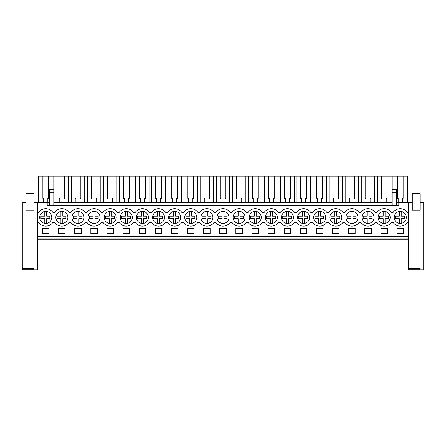 <?xml version="1.0" encoding="UTF-8"?>
<svg xmlns="http://www.w3.org/2000/svg" width="446" height="446" viewBox="0 0 446 446"><rect width="100%" height="100%" fill="white"/><g stroke="black" fill="none" stroke-linecap="round" stroke-linejoin="round"><path stroke-width="0.67" d="M37.687 238.833L37.687 202.668L47.204 202.668L47.204 205.522L398.796 205.522L398.796 202.668L408.313 202.668L408.313 239.781L37.687 239.781L37.687 238.833L408.313 238.833M37.687 212.341L38.646 212.341A8.725 8.725 0 0 1 52.834 212.341L54.763 212.341A8.725 8.725 0 0 1 68.952 212.341L70.875 212.341A8.725 8.725 0 0 1 85.063 212.341L86.992 212.341A8.725 8.725 0 0 1 101.181 212.341L103.104 212.341A8.725 8.725 0 0 1 117.292 212.341L119.221 212.341A8.725 8.725 0 0 1 133.41 212.341L135.333 212.341A8.725 8.725 0 0 1 149.522 212.341L151.45 212.341A8.725 8.725 0 0 1 165.639 212.341L167.562 212.341A8.725 8.725 0 0 1 181.751 212.341L183.674 212.341A8.725 8.725 0 0 1 197.868 212.341L199.791 212.341A8.725 8.725 0 0 1 213.98 212.341L215.903 212.341A8.725 8.725 0 0 1 230.097 212.341L232.02 212.341A8.725 8.725 0 0 1 246.209 212.341L248.132 212.341A8.725 8.725 0 0 1 262.326 212.341L264.249 212.341A8.725 8.725 0 0 1 278.438 212.341L280.361 212.341A8.725 8.725 0 0 1 294.55 212.341L296.478 212.341A8.725 8.725 0 0 1 310.667 212.341L312.59 212.341A8.725 8.725 0 0 1 326.779 212.341L328.708 212.341A8.725 8.725 0 0 1 342.896 212.341L344.819 212.341A8.725 8.725 0 0 1 359.008 212.341L360.937 212.341A8.725 8.725 0 0 1 375.125 212.341L377.048 212.341A8.725 8.725 0 0 1 391.237 212.341L393.166 212.341A8.725 8.725 0 0 1 407.354 212.341L408.313 212.341M47.204 202.668L49.355 202.668M53.799 202.668L392.201 202.668M396.645 202.668L398.796 202.668M37.687 236.452L408.313 236.452M42.493 228.201L48.993 228.201L48.993 233.598L42.493 233.598L42.493 228.201M65.11 233.598L58.604 233.598L58.604 228.201L65.11 228.201L65.11 233.598M97.334 233.598L90.833 233.598L90.833 228.201L97.334 228.201L97.334 233.598M123.063 228.201L123.063 233.598L129.563 233.598L129.563 228.201L123.063 228.201M145.68 233.598L139.174 233.598L139.174 228.201L145.68 228.201L145.68 233.598M380.89 228.201L387.396 228.201L387.396 233.598L380.89 233.598L380.89 228.201M81.222 233.598L81.222 228.201L74.722 228.201L74.722 233.598L81.222 233.598M371.278 233.598L371.278 228.201L364.778 228.201L364.778 233.598L371.278 233.598M300.32 228.201L306.826 228.201L306.826 233.598L300.32 233.598L300.32 228.201M274.597 233.598L268.091 233.598L268.091 228.201L274.597 228.201L274.597 233.598M235.862 228.201L235.862 233.598L242.368 233.598L242.368 228.201L235.862 228.201M203.632 228.201L203.632 233.598L210.138 233.598L210.138 228.201L203.632 228.201M194.021 233.598L187.521 233.598L187.521 228.201L194.021 228.201L194.021 233.598M219.75 228.201L226.25 228.201L226.25 233.598L219.75 233.598L219.75 228.201M251.979 228.201L251.979 233.598L258.479 233.598L258.479 228.201L251.979 228.201M177.909 233.598L177.909 228.201L171.403 228.201L171.403 233.598L177.909 233.598M155.292 228.201L155.292 233.598L161.792 233.598L161.792 228.201L155.292 228.201M106.945 228.201L106.945 233.598L113.451 233.598L113.451 228.201L106.945 228.201M355.167 233.598L355.167 228.201L348.666 228.201L348.666 233.598L355.167 233.598M316.437 228.201L316.437 233.598L322.937 233.598L322.937 228.201L316.437 228.201M332.549 228.201L339.055 228.201L339.055 233.598L332.549 233.598L332.549 228.201M284.208 228.201L290.708 228.201L290.708 233.598L284.208 233.598L284.208 228.201M397.007 228.201L397.007 233.598L403.507 233.598L403.507 228.201L397.007 228.201M37.687 222.493L38.646 222.493A8.725 8.725 0 0 0 52.834 222.493L54.763 222.493A8.725 8.725 0 0 0 68.952 222.493L70.875 222.493A8.725 8.725 0 0 0 85.063 222.493L86.992 222.493A8.725 8.725 0 0 0 101.181 222.493L103.104 222.493A8.725 8.725 0 0 0 117.292 222.493L119.221 222.493A8.725 8.725 0 0 0 133.41 222.493L135.333 222.493A8.725 8.725 0 0 0 149.522 222.493L151.45 222.493A8.725 8.725 0 0 0 165.639 222.493L167.562 222.493A8.725 8.725 0 0 0 181.751 222.493L183.674 222.493A8.725 8.725 0 0 0 197.868 222.493L199.791 222.493A8.725 8.725 0 0 0 213.98 222.493L215.903 222.493A8.725 8.725 0 0 0 230.097 222.493L232.02 222.493A8.725 8.725 0 0 0 246.209 222.493L248.132 222.493A8.725 8.725 0 0 0 262.326 222.493L264.249 222.493A8.725 8.725 0 0 0 278.438 222.493L280.361 222.493A8.725 8.725 0 0 0 294.55 222.493L296.478 222.493A8.725 8.725 0 0 0 310.667 222.493L312.59 222.493A8.725 8.725 0 0 0 326.779 222.493L328.708 222.493A8.725 8.725 0 0 0 342.896 222.493L344.819 222.493A8.725 8.725 0 0 0 359.008 222.493L360.937 222.493A8.725 8.725 0 0 0 375.125 222.493L377.048 222.493A8.725 8.725 0 0 0 391.237 222.493L393.166 222.493A8.725 8.725 0 0 0 407.354 222.493L408.313 222.493M50.493 213.706A6.027 6.027 0 0 1 49.45 222.169A6.027 6.027 0 0 1 40.993 221.127A6.027 6.027 0 0 1 42.03 212.67A6.027 6.027 0 0 1 50.493 213.706M379.395 221.127A6.027 6.027 0 0 1 380.432 212.67A6.027 6.027 0 0 1 388.895 213.706A6.027 6.027 0 0 1 387.853 222.169A6.027 6.027 0 0 1 379.395 221.127M243.862 213.706A6.027 6.027 0 0 1 242.825 222.169A6.027 6.027 0 0 1 234.367 221.127A6.027 6.027 0 0 1 235.404 212.67A6.027 6.027 0 0 1 243.862 213.706M195.521 213.706A6.027 6.027 0 0 1 194.484 222.169A6.027 6.027 0 0 1 186.021 221.127A6.027 6.027 0 0 1 187.058 212.67A6.027 6.027 0 0 1 195.521 213.706M363.278 221.127A6.027 6.027 0 0 1 364.321 212.67A6.027 6.027 0 0 1 372.778 213.706A6.027 6.027 0 0 1 371.741 222.169A6.027 6.027 0 0 1 363.278 221.127M324.437 213.706A6.027 6.027 0 0 1 323.395 222.169A6.027 6.027 0 0 1 314.937 221.127A6.027 6.027 0 0 1 315.974 212.67A6.027 6.027 0 0 1 324.437 213.706M340.549 213.706A6.027 6.027 0 0 1 339.512 222.169A6.027 6.027 0 0 1 331.049 221.127A6.027 6.027 0 0 1 332.092 212.67A6.027 6.027 0 0 1 340.549 213.706M356.666 213.706A6.027 6.027 0 0 1 355.624 222.169A6.027 6.027 0 0 1 347.166 221.127A6.027 6.027 0 0 1 348.203 212.67A6.027 6.027 0 0 1 356.666 213.706M298.82 221.127A6.027 6.027 0 0 1 299.863 212.67A6.027 6.027 0 0 1 308.32 213.706A6.027 6.027 0 0 1 307.283 222.169A6.027 6.027 0 0 1 298.82 221.127M227.75 213.706A6.027 6.027 0 0 1 226.713 222.169A6.027 6.027 0 0 1 218.25 221.127A6.027 6.027 0 0 1 219.287 212.67A6.027 6.027 0 0 1 227.75 213.706M211.633 213.706A6.027 6.027 0 0 1 210.596 222.169A6.027 6.027 0 0 1 202.138 221.127A6.027 6.027 0 0 1 203.175 212.67A6.027 6.027 0 0 1 211.633 213.706M66.605 213.706A6.027 6.027 0 0 1 65.568 222.169A6.027 6.027 0 0 1 57.105 221.127A6.027 6.027 0 0 1 58.147 212.67A6.027 6.027 0 0 1 66.605 213.706M259.979 213.706A6.027 6.027 0 0 1 258.942 222.169A6.027 6.027 0 0 1 250.479 221.127A6.027 6.027 0 0 1 251.516 212.67A6.027 6.027 0 0 1 259.979 213.706M179.404 213.706A6.027 6.027 0 0 1 178.367 222.169A6.027 6.027 0 0 1 169.909 221.127A6.027 6.027 0 0 1 170.946 212.67A6.027 6.027 0 0 1 179.404 213.706M89.334 221.127A6.027 6.027 0 0 1 90.376 212.67A6.027 6.027 0 0 1 98.834 213.706A6.027 6.027 0 0 1 97.797 222.169A6.027 6.027 0 0 1 89.334 221.127M73.222 221.127A6.027 6.027 0 0 1 74.259 212.67A6.027 6.027 0 0 1 82.722 213.706A6.027 6.027 0 0 1 81.679 222.169A6.027 6.027 0 0 1 73.222 221.127M114.951 213.706A6.027 6.027 0 0 1 113.908 222.169A6.027 6.027 0 0 1 105.451 221.127A6.027 6.027 0 0 1 106.488 212.67A6.027 6.027 0 0 1 114.951 213.706M131.063 213.706A6.027 6.027 0 0 1 130.026 222.169A6.027 6.027 0 0 1 121.563 221.127A6.027 6.027 0 0 1 122.605 212.67A6.027 6.027 0 0 1 131.063 213.706M147.18 213.706A6.027 6.027 0 0 1 146.137 222.169A6.027 6.027 0 0 1 137.68 221.127A6.027 6.027 0 0 1 138.717 212.67A6.027 6.027 0 0 1 147.18 213.706M163.292 213.706A6.027 6.027 0 0 1 162.255 222.169A6.027 6.027 0 0 1 153.792 221.127A6.027 6.027 0 0 1 154.834 212.67A6.027 6.027 0 0 1 163.292 213.706M395.507 221.127A6.027 6.027 0 0 1 396.55 212.67A6.027 6.027 0 0 1 405.007 213.706A6.027 6.027 0 0 1 403.97 222.169A6.027 6.027 0 0 1 395.507 221.127M282.708 221.127A6.027 6.027 0 0 1 283.745 212.67A6.027 6.027 0 0 1 292.208 213.706A6.027 6.027 0 0 1 291.166 222.169A6.027 6.027 0 0 1 282.708 221.127M266.596 221.127A6.027 6.027 0 0 1 267.633 212.67A6.027 6.027 0 0 1 276.091 213.706A6.027 6.027 0 0 1 275.054 222.169A6.027 6.027 0 0 1 266.596 221.127M37.687 222.175L37.369 222.175M37.687 219.8L37.369 219.8M37.687 210.283L37.369 210.283M49.355 189.439L53.799 189.439L53.799 189.098L49.355 189.098L49.355 205.522M43.663 202.668L43.663 198.314L42.872 198.314L42.872 176.181L38.367 176.181L38.367 202.668M42.872 176.181L407.633 176.181L407.633 202.668M47.822 202.668L47.822 198.314L48.614 198.314L48.614 176.181M53.799 189.098L53.799 176.181M49.355 192.326L53.799 192.326L53.799 205.522M53.799 189.439L53.799 192.326M423.7 222.175L423.7 210.283M408.631 222.175L408.313 222.175M408.631 210.283L408.313 210.283M408.631 219.8L408.313 219.8M396.645 189.439L396.645 192.326L392.201 192.326L392.201 189.439L396.645 189.439L396.645 189.098L392.201 189.098L392.201 176.181M396.645 192.326L396.645 205.522M397.386 176.181L397.386 198.314L398.178 198.314L398.178 202.668M402.337 202.668L402.337 198.314L403.128 198.314L403.128 176.181M392.201 192.326L392.201 205.522M392.201 189.439L392.201 189.098M55.098 202.668L55.098 176.181M59.781 202.668L59.781 198.314L58.983 198.314L58.983 176.181M63.934 202.668L63.934 198.314L64.726 198.314L64.726 176.181M68.612 202.668L68.612 176.181M71.215 202.668L71.215 176.181M75.892 202.668L75.892 198.314L75.101 198.314L75.101 176.181M80.046 202.668L80.046 198.314L80.843 198.314L80.843 176.181M84.729 202.668L84.729 176.181M87.327 202.668L87.327 176.181M92.01 202.668L92.01 198.314L91.213 198.314L91.213 176.181M96.163 202.668L96.163 198.314L96.955 198.314L96.955 176.181M100.841 202.668L100.841 176.181M103.444 202.668L103.444 176.181M108.122 202.668L108.122 198.314L107.33 198.314L107.33 176.181M112.275 202.668L112.275 198.314L113.072 198.314L113.072 176.181M116.958 202.668L116.958 176.181M119.556 202.668L119.556 176.181M124.233 202.668L124.233 198.314L123.442 198.314L123.442 176.181M128.392 202.668L128.392 198.314L129.184 198.314L129.184 176.181M133.07 202.668L133.07 176.181M135.673 202.668L135.673 176.181M140.351 202.668L140.351 198.314L139.559 198.314L139.559 176.181M144.504 202.668L144.504 198.314L145.301 198.314L145.301 176.181M149.187 202.668L149.187 176.181M151.785 202.668L151.785 176.181M156.462 202.668L156.462 198.314L155.671 198.314L155.671 176.181M160.621 202.668L160.621 198.314L161.413 198.314L161.413 176.181M165.299 202.668L165.299 176.181M167.902 202.668L167.902 176.181M172.58 202.668L172.58 198.314L171.788 198.314L171.788 176.181M176.733 202.668L176.733 198.314L177.53 198.314L177.53 176.181M181.416 202.668L181.416 176.181M184.014 202.668L184.014 176.181M188.691 202.668L188.691 198.314L187.9 198.314L187.9 176.181M192.85 202.668L192.85 198.314L193.642 198.314L193.642 176.181M197.528 202.668L197.528 176.181M200.131 202.668L200.131 176.181M204.809 202.668L204.809 198.314L204.017 198.314L204.017 176.181M208.962 202.668L208.962 198.314L209.754 198.314L209.754 176.181M213.64 202.668L213.64 176.181M216.243 202.668L216.243 176.181M220.921 202.668L220.921 198.314L220.129 198.314L220.129 176.181M225.079 202.668L225.079 198.314L225.871 198.314L225.871 176.181M229.757 202.668L229.757 176.181M232.36 202.668L232.36 176.181M237.038 202.668L237.038 198.314L236.246 198.314L236.246 176.181M241.191 202.668L241.191 198.314L241.983 198.314L241.983 176.181M245.869 202.668L245.869 176.181M248.472 202.668L248.472 176.181M253.15 202.668L253.15 198.314L252.358 198.314L252.358 176.181M257.309 202.668L257.309 198.314L258.1 198.314L258.1 176.181M261.986 202.668L261.986 176.181M264.584 202.668L264.584 176.181M269.267 202.668L269.267 198.314L268.47 198.314L268.47 176.181M273.42 202.668L273.42 198.314L274.212 198.314L274.212 176.181M278.098 202.668L278.098 176.181M280.701 202.668L280.701 176.181M285.379 202.668L285.379 198.314L284.587 198.314L284.587 176.181M289.538 202.668L289.538 198.314L290.329 198.314L290.329 176.181M294.215 202.668L294.215 176.181M296.813 202.668L296.813 176.181M301.496 202.668L301.496 198.314L300.699 198.314L300.699 176.181M305.649 202.668L305.649 198.314L306.441 198.314L306.441 176.181M310.327 202.668L310.327 176.181M312.93 202.668L312.93 176.181M317.608 202.668L317.608 198.314L316.816 198.314L316.816 176.181M321.767 202.668L321.767 198.314L322.558 198.314L322.558 176.181M326.444 202.668L326.444 176.181M329.042 202.668L329.042 176.181M333.725 202.668L333.725 198.314L332.928 198.314L332.928 176.181M337.878 202.668L337.878 198.314L338.67 198.314L338.67 176.181M342.556 202.668L342.556 176.181M345.159 202.668L345.159 176.181M349.837 202.668L349.837 198.314L349.045 198.314L349.045 176.181M353.99 202.668L353.99 198.314L354.787 198.314L354.787 176.181M358.673 202.668L358.673 176.181M361.271 202.668L361.271 176.181M365.954 202.668L365.954 198.314L365.157 198.314L365.157 176.181M370.108 202.668L370.108 198.314L370.899 198.314L370.899 176.181M374.785 202.668L374.785 176.181M377.388 202.668L377.388 176.181M382.066 202.668L382.066 198.314L381.274 198.314L381.274 176.181M386.219 202.668L386.219 198.314L387.017 198.314L387.017 176.181M390.902 202.668L390.902 176.181M33.879 202.612L37.369 202.612L37.369 267.985L22.3 267.985L22.3 202.612L25.946 202.612M33.879 210.111L25.946 210.111L25.946 193.636L33.879 193.636L33.879 210.111M33.879 269.116L33.879 268.687L33.879 269.116L22.3 269.116L22.3 268.687L33.879 268.687M37.369 267.985L37.369 269.819L22.3 269.819L22.3 269.116M22.3 267.985L22.3 268.687M420.21 202.612L423.7 202.612L423.7 267.985L408.631 267.985L408.631 202.612L412.282 202.612M420.21 210.111L412.282 210.111L412.282 193.636L420.21 193.636L420.21 210.111M420.21 269.116L420.21 268.687L420.21 269.116L408.631 269.116L408.631 268.687L420.21 268.687M423.7 267.985L423.7 269.819L408.631 269.819L408.631 269.116M408.631 267.985L408.631 268.687M44.79 223.368L44.79 218.657L40.921 218.657L40.921 216.187L44.79 216.187L44.79 211.465A6.027 6.027 0 0 0 40.993 213.706M46.696 211.465L46.696 216.187L49.824 216.187L49.824 218.657L46.696 218.657L46.696 223.368M57.105 221.127A6.027 6.027 0 0 0 60.907 223.368L60.907 218.657L57.032 218.657L57.032 216.187L60.907 216.187L60.907 211.465M62.808 211.465L62.808 216.187L65.941 216.187L65.941 218.657L62.808 218.657L62.808 223.368M77.019 223.368L77.019 218.657L73.15 218.657L73.15 216.187L77.019 216.187L77.019 211.465M78.92 211.465L78.92 216.187L82.053 216.187L82.053 218.657L78.92 218.657L78.92 223.368M93.136 223.368L93.136 218.657L89.261 218.657L89.261 216.187L93.136 216.187L93.136 211.465M95.037 211.465L95.037 216.187L98.17 216.187L98.17 218.657L95.037 218.657L95.037 223.368M105.451 213.706A6.027 6.027 0 0 0 109.248 223.368L109.248 218.657L105.379 218.657L105.379 216.187L109.248 216.187L109.248 211.465M111.149 211.465L111.149 216.187L114.282 216.187L114.282 218.657L111.149 218.657L111.149 223.368M121.563 213.706A6.027 6.027 0 0 0 125.359 223.368L125.359 218.657L121.49 218.657L121.49 216.187L125.359 216.187L125.359 211.465M127.266 211.465L127.266 216.187L130.399 216.187L130.399 218.657L127.266 218.657L127.266 223.368M137.68 221.127A6.027 6.027 0 0 0 141.477 223.368L141.477 218.657L137.608 218.657L137.608 216.187L141.477 216.187L141.477 211.465M143.378 211.465L143.378 216.187L146.511 216.187L146.511 218.657L143.378 218.657L143.378 223.368M157.589 223.368L157.589 218.657L153.719 218.657L153.719 216.187L157.589 216.187L157.589 211.465M159.495 211.465L159.495 216.187L162.623 216.187L162.623 218.657L159.495 218.657L159.495 223.368M173.706 223.368L173.706 218.657L169.837 218.657L169.837 216.187L173.706 216.187L173.706 211.465M175.607 211.465L175.607 216.187L178.74 216.187L178.74 218.657L175.607 218.657L175.607 223.368M186.021 221.127A6.027 6.027 0 0 0 189.818 223.368L189.818 218.657L185.949 218.657L185.949 216.187L189.818 216.187L189.818 211.465M191.724 211.465L191.724 216.187L194.852 216.187L194.852 218.657L191.724 218.657L191.724 223.368M202.138 221.127A6.027 6.027 0 0 0 205.935 223.368L205.935 218.657L202.066 218.657L202.066 216.187L205.935 216.187L205.935 211.465M207.836 211.465L207.836 216.187L210.969 216.187L210.969 218.657L207.836 218.657L207.836 223.368M222.047 223.368L222.047 218.657L218.178 218.657L218.178 216.187L222.047 216.187L222.047 211.465M223.953 211.465L223.953 216.187L227.081 216.187L227.081 218.657L223.953 218.657L223.953 223.368M238.164 223.368L238.164 218.657L234.295 218.657L234.295 216.187L238.164 216.187L238.164 211.465M240.065 211.465L240.065 216.187L243.198 216.187L243.198 218.657L240.065 218.657L240.065 223.368M254.276 223.368L254.276 218.657L250.407 218.657L250.407 216.187L254.276 216.187L254.276 211.465M256.182 211.465L256.182 216.187L259.31 216.187L259.31 218.657L256.182 218.657L256.182 223.368M270.393 223.368L270.393 218.657L266.524 218.657L266.524 216.187L270.393 216.187L270.393 211.465M276.091 213.706A6.027 6.027 0 0 0 272.294 211.465L272.294 216.187L275.427 216.187L275.427 218.657L272.294 218.657L272.294 223.368M286.505 223.368L286.505 218.657L282.636 218.657L282.636 216.187L286.505 216.187L286.505 211.465M292.208 213.706A6.027 6.027 0 0 0 288.411 211.465L288.411 216.187L291.539 216.187L291.539 218.657L288.411 218.657L288.411 223.368M302.622 223.368L302.622 218.657L298.753 218.657L298.753 216.187L302.622 216.187L302.622 211.465M304.523 211.465L304.523 216.187L307.656 216.187L307.656 218.657L304.523 218.657L304.523 223.368M318.734 223.368L318.734 218.657L314.865 218.657L314.865 216.187L318.734 216.187L318.734 211.465M320.641 211.465L320.641 216.187L323.768 216.187L323.768 218.657L320.641 218.657L320.641 223.368M334.851 223.368L334.851 218.657L330.977 218.657L330.977 216.187L334.851 216.187L334.851 211.465M336.752 211.465L336.752 216.187L339.885 216.187L339.885 218.657L336.752 218.657L336.752 223.368M347.166 213.706A6.027 6.027 0 0 0 350.963 223.368L350.963 218.657L347.094 218.657L347.094 216.187L350.963 216.187L350.963 211.465M352.864 211.465L352.864 216.187L355.997 216.187L355.997 218.657L352.864 218.657L352.864 223.368M363.278 213.706A6.027 6.027 0 0 0 367.08 223.368L367.08 218.657L363.206 218.657L363.206 216.187L367.08 216.187L367.08 211.465M368.981 211.465L368.981 216.187L372.115 216.187L372.115 218.657L368.981 218.657L368.981 223.368M379.395 213.706A6.027 6.027 0 0 0 383.192 223.368L383.192 218.657L379.323 218.657L379.323 216.187L383.192 216.187L383.192 211.465M385.093 211.465L385.093 216.187L388.226 216.187L388.226 218.657L385.093 218.657L385.093 223.368M399.304 223.368L399.304 218.657L395.435 218.657L395.435 216.187L399.304 216.187L399.304 211.465M401.21 211.465L401.21 216.187L404.338 216.187L404.338 218.657L401.21 218.657L401.21 223.368M37.369 202.685L33.879 202.685M25.946 202.685L22.3 202.685M37.369 212.145L22.3 212.145M33.879 197.996L25.946 197.996M423.7 202.685L420.21 202.685M412.282 202.685L408.631 202.685M423.7 212.145L408.631 212.145M420.21 197.996L412.282 197.996"/></g></svg>
